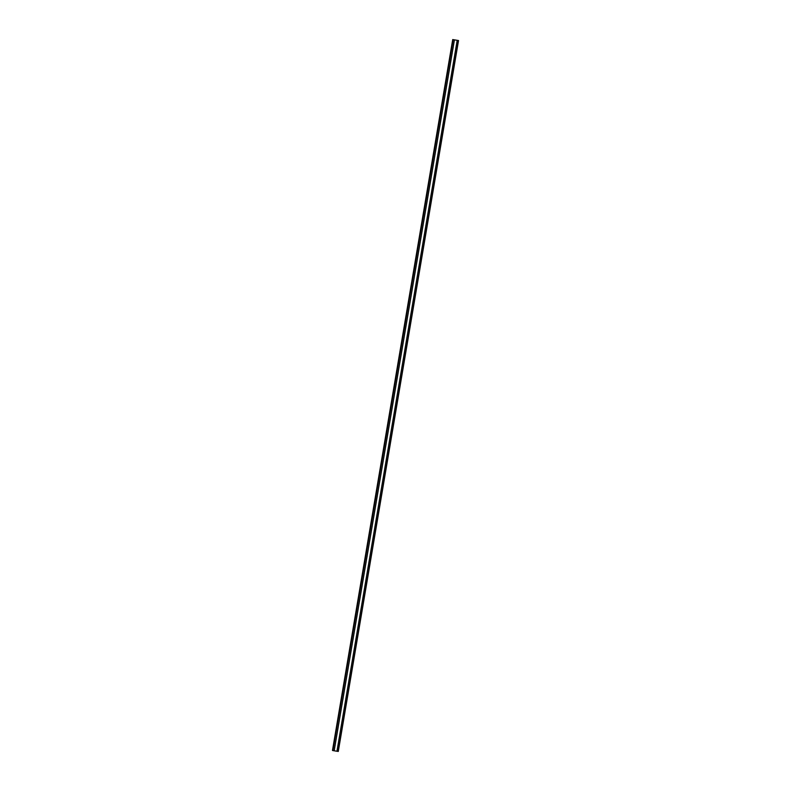 <?xml version="1.0" encoding="UTF-8"?>
<svg xmlns="http://www.w3.org/2000/svg" width="791" height="791" viewBox="0 0 791 791"><rect width="100%" height="100%" fill="white"/><g stroke="black" fill="none" stroke-linecap="round" stroke-linejoin="round"><path stroke-width="1.19" d="M334.178 750.788L336.956 751.242L457.198 40.321L454.42 39.866L334.178 750.788L454.39 39.857L457.178 40.311L454.39 39.857L334.158 750.778L332.902 750.57L453.144 39.649L458.523 40.529L453.124 39.649M336.956 751.232L338.281 751.45L458.523 40.529L338.281 751.45M332.477 750.471L452.719 39.55L332.902 750.57M454.42 39.866L457.198 40.321M454.4 39.857L334.158 750.778M338.172 751.43L458.414 40.519M332.734 750.54L452.976 39.619"/></g></svg>
